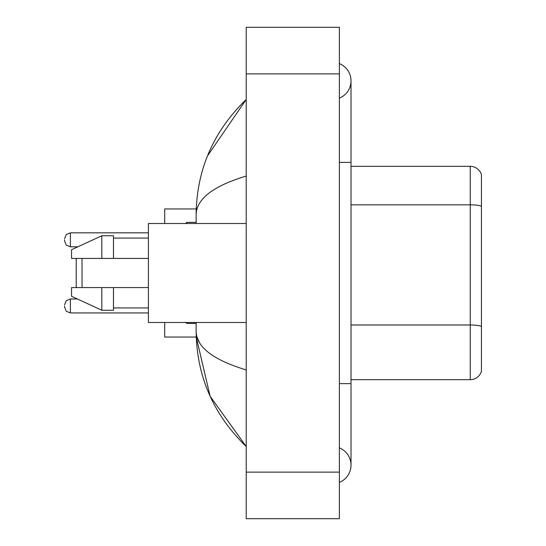 <?xml version="1.0" encoding="UTF-8"?>
<svg xmlns="http://www.w3.org/2000/svg" width="546" height="546" viewBox="0 0 546 546"><rect width="100%" height="100%" fill="white"/><g stroke="black" fill="none" stroke-linecap="round" stroke-linejoin="round"><path stroke-width="0.82" d="M339.373 383.626L351.017 383.626L351.017 80.863A18.632 18.632 0 0 1 339.373 98.137A18.632 18.632 0 0 0 339.373 63.595A18.632 18.632 0 0 1 351.017 80.863A18.632 18.632 0 0 0 339.373 63.595A18.632 18.632 0 0 1 351.017 80.863M339.373 482.405A18.632 18.632 0 0 0 339.373 447.863A18.632 18.632 0 0 1 339.373 482.405A18.632 18.632 0 0 0 351.017 465.137A18.632 18.632 0 0 1 339.373 482.405M246.219 176.058C213.281 185.988 196.594 198.812 196.144 214.544L196.144 223.512M196.144 322.488L196.144 331.456C196.519 347.133 213.206 359.964 246.219 369.942M246.219 518.7L339.373 518.7L339.373 27.3L246.219 27.3L246.219 518.7M196.144 214.544C196.642 169.765 213.336 131.415 246.219 99.495L207.487 155.924M164.708 322.488L164.708 337.046L196.246 337.046L210.128 396.273L246.219 446.505C213.336 414.585 196.642 376.235 196.144 331.456M199.638 342.868L196.976 337.046M481.435 174.72A11.643 11.643 0 0 0 470.256 166.339A11.643 11.643 0 0 1 481.435 174.72L481.435 371.28A11.643 11.643 0 0 1 470.256 379.661L351.017 379.661M481.435 206.279A11.643 2.02 180 0 0 470.256 204.825L470.256 166.339L351.017 166.339M481.435 206.443L481.435 326.453A11.643 2.02 180 0 0 470.256 325L470.256 204.825L351.017 204.825M76.788 258.442L76.208 259.029L76.208 286.971L76.788 287.558M82.03 258.442L82.03 287.558M196.246 208.954L164.708 208.954L164.708 223.512M246.219 223.512L148.403 223.512L148.403 322.488L246.219 322.488M101.822 258.442L71.546 258.442L71.546 249.713L101.822 235.735L101.822 258.442L148.403 258.442M101.822 235.735L113.472 235.735L113.472 258.442M148.403 287.558L113.472 287.558L113.472 310.264L101.822 310.264L101.822 287.558L71.546 287.558L71.546 296.287L101.822 310.264M71.546 287.558L79.259 287.558M113.472 287.558L101.822 287.558M64.564 305.951L64.564 307.118L64.564 305.951M64.564 239.81L64.564 240.977L64.564 239.81M339.373 162.374L351.017 162.374M246.219 472.119L339.373 472.119M246.219 73.881L339.373 73.881M470.256 379.661L470.256 325L351.017 325M77.355 298.969L70.386 298.969L66.298 300.641L64.564 304.791L66.298 300.641L70.386 298.969L66.298 300.641L64.564 304.791L66.298 300.641L70.386 298.969L66.298 300.641L64.564 304.791L66.298 300.641L70.386 298.969L66.298 300.641L64.564 304.791L66.298 300.641L70.386 298.969L66.298 300.641L64.564 304.791L66.298 300.641L70.386 298.969L70.386 312.94L66.298 311.268L64.564 307.118L66.298 311.268L70.386 312.94L66.298 311.268L64.564 307.118L66.298 311.268L70.386 312.94L66.298 311.268L64.564 307.118L66.298 311.268L70.386 312.94L66.298 311.268L64.564 307.118L66.298 311.268L70.386 312.94L66.298 311.268L64.564 307.118L66.298 311.268L70.386 312.94L148.403 312.94M186.828 322.488L186.828 323.423L196.144 323.423M148.403 232.828L70.386 232.828L70.386 246.799L66.298 245.127L64.564 240.977M196.144 222.345L186.828 222.345L186.828 223.512M351.017 383.626L351.017 465.137M246.219 99.495L242.165 103.406M246.219 446.505L242.165 442.594M113.472 238.07L148.403 238.07M113.472 307.93L148.403 307.93M186.828 323.423L185.667 322.256M70.386 246.799L77.86 246.799M70.386 232.828L66.298 234.5L64.564 238.65M186.828 222.345L185.667 223.512"/></g></svg>
